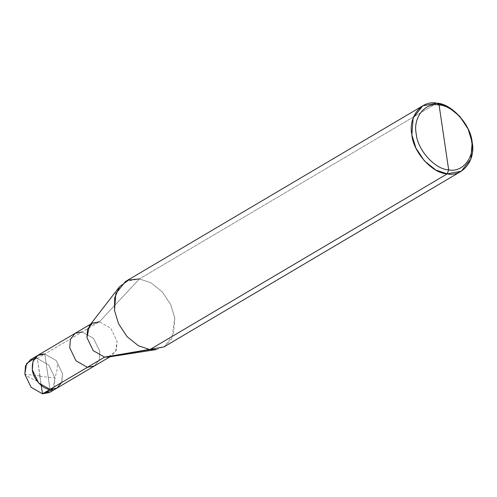 <?xml version="1.0" encoding="UTF-8"?>
<svg xmlns="http://www.w3.org/2000/svg" width="497" height="497" viewBox="0 0 497 497"><rect width="100%" height="100%" fill="white"/><g stroke="black" fill="none" stroke-linecap="round" stroke-linejoin="round"><path stroke-width="0.37" stroke-dasharray="2.48 1.86" d="M52.819 389.437L54.993 378.024L48.731 364.978L37.312 358.474L44.792 354.057L56.211 360.561L62.473 373.607L61.827 382.007L57.056 388.058L61.827 382.007L62.473 373.607L56.211 360.561L44.792 354.057L50.011 389.406L44.792 354.057L37.312 358.474L42.531 393.823L37.312 358.474L48.731 364.978L54.993 378.024L54.347 386.43L49.576 392.481M44.792 354.057L56.211 360.561L62.473 373.607L61.628 382.541L62.473 373.607L56.211 360.561L44.792 354.057L50.011 389.406L44.792 354.057L82.198 331.953L44.792 354.057L37.753 355.398M30.267 359.822L37.312 358.474L34.504 358.443M94.455 365.954L99.226 359.903L99.878 351.503L93.616 338.457L82.198 331.953L93.616 338.457L99.878 351.503L99.226 359.903L94.455 365.954M104.618 357.132L111.663 355.79L116.435 349.733L117.081 341.333L110.825 328.287L99.4 321.783L82.198 331.953L99.4 321.783L110.825 328.287L117.081 341.333L115.54 351.733L107.979 357.094M156.586 349.534L165.203 346.117L171.707 338.811L174.795 318.012L170.757 304.736L162.277 291.919L150.895 282.774L139.433 278.91L99.4 321.783L139.433 278.91L150.895 282.774L162.277 291.919L170.757 304.736L174.795 318.012L173.496 334.81L163.954 346.918M436.788 103.177L139.433 278.91L436.788 103.177M75.153 333.294L82.198 331.953M89.441 325.721L99.4 321.783M125.35 281.594L139.433 278.91M39.89 375.974L25.769 374.378C24.086 374.427 28.584 376.794 29.95 377.763L36.387 380.882M39.772 376.136L41.214 385.399M42.531 393.823L50.626 391.437L58.012 387.337M39.946 376.328L54.993 378.024L56.981 370.352L57.633 363.04M40.071 376.167L37.48 359.561C36.474 356.691 35.983 355.697 36.001 356.591M109.98 356.784L111.663 355.79M90.678 324.119L92.361 323.125"/><path stroke-width="0.75" d="M44.792 354.057C35.871 354.05 31.715 359.312 32.33 369.855C32.951 378.515 42.674 389.263 50.011 389.406L56.826 388.188L61.628 382.541L56.826 388.188L50.011 389.406L87.416 367.295L94.455 365.954L49.576 392.481L42.531 393.823L50.011 389.406C42.674 389.263 32.951 378.515 32.33 369.855C31.715 359.312 35.871 354.05 44.792 354.057L37.753 355.398L32.976 361.449L32.33 369.855L38.592 382.901L50.011 389.406L57.056 388.058L50.011 389.406L42.531 393.823L52.819 389.437M34.504 358.443L26.546 363.605L24.85 374.272L31.112 387.318L42.531 393.823L31.112 387.318L24.85 374.272L25.496 365.873L30.267 359.822L75.153 333.294L70.381 339.345L69.735 347.745L75.991 360.797L87.416 367.295L104.618 357.132L149.87 349.602L156.586 349.534L107.979 357.094L104.618 357.132L50.011 389.406L38.592 382.901L32.33 369.855L32.976 361.449L37.753 355.398M448.661 169.819C435.204 169.564 417.381 149.852 416.25 133.979C412.647 117.795 425.208 101.866 439.093 105.016L448.661 169.819C462.545 172.968 475.113 157.046 471.51 140.856C470.373 124.983 452.55 105.271 439.093 105.016L436.788 103.177C451.469 103.451 470.914 124.958 472.15 142.279C476.083 159.935 462.372 177.311 447.225 173.869L461.309 171.185L470.852 159.077L472.15 142.279L468.112 129.003L459.632 116.186L448.251 107.041L436.788 103.177L422.705 105.861L413.162 117.969L411.864 134.768L415.902 148.044L424.382 160.866L435.763 170.005L447.225 173.869L448.661 169.819L439.093 105.016C452.55 105.271 470.373 124.983 471.51 140.856C475.113 157.046 462.545 172.968 448.661 169.819L447.225 173.869L149.87 349.602L447.225 173.869C432.545 173.596 413.1 152.088 411.864 134.768C407.938 117.112 421.642 99.735 436.788 103.177L439.093 105.016C425.208 101.866 412.647 117.795 416.25 133.979C417.381 149.852 435.204 169.564 448.661 169.819M109.98 356.784L94.455 365.954L87.416 367.295L75.991 360.797L69.735 347.745L70.381 339.345L75.153 333.294L90.678 324.119M461.309 171.185L163.954 346.918L104.618 357.132L93.2 350.627L86.938 337.581L89.441 325.721L119.504 286.788L114.683 297.877L114.509 310.501L118.547 323.777L127.027 336.599L138.408 345.738L149.87 349.602L138.408 345.738L127.027 336.599L118.547 323.777L114.509 310.501L115.801 293.702L125.35 281.594L422.705 105.861M82.198 331.953L75.153 333.294M99.4 321.783L92.361 323.125L87.59 329.182L86.938 337.581L93.2 350.627L104.618 357.132M139.433 278.91L128.605 280.047L119.504 286.788M41.214 385.399L42.531 393.823"/></g></svg>

